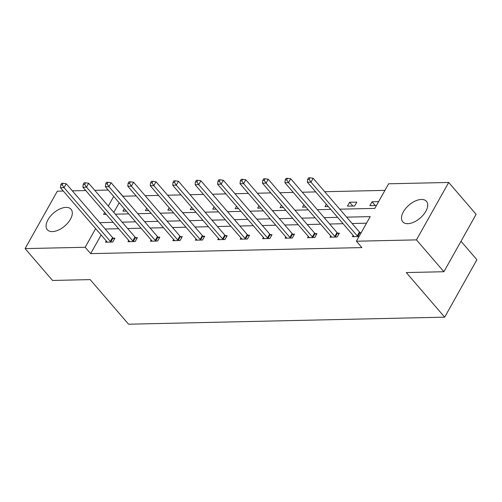 <?xml version="1.0" encoding="UTF-8"?>
<svg xmlns="http://www.w3.org/2000/svg" width="502" height="502" viewBox="0 0 502 502"><rect width="100%" height="100%" fill="white"/><g stroke="black" fill="none" stroke-linecap="round" stroke-linejoin="round"><path stroke-width="0.75" d="M407.806 223.672A15.662 8.565 139.3 0 1 402.729 221.79A15.662 8.565 139.3 0 1 405.817 208.311A15.662 8.565 139.3 0 1 421.391 199.463A15.662 8.565 139.3 0 1 426.468 201.346A15.662 8.565 139.3 0 1 423.381 214.825A15.662 8.565 139.3 0 1 407.806 223.672M52.403 231.598A15.662 8.565 139.3 0 1 47.326 229.715A15.662 8.565 139.3 0 1 50.42 216.237A15.662 8.565 139.3 0 1 65.988 207.389A15.662 8.565 139.3 0 1 71.064 209.271A15.662 8.565 139.3 0 1 67.977 222.75A15.662 8.565 139.3 0 1 52.403 231.598M460.993 241.267L476.9 259.735L444.678 317.157L128.556 324.204L90.153 279.614L52.528 280.455L25.1 248.603L57.322 191.18L63.321 191.049M72.332 190.848L85.767 190.547M94.778 190.346L108.212 190.051M136.149 195.918L122.883 196.213L117.399 189.844M384.934 190.371L324.731 191.714M315.72 191.915L302.286 192.216M293.268 192.417L279.834 192.712M270.823 192.912L257.388 193.214M248.377 193.414L234.942 193.716M225.931 193.916L212.497 194.218M203.486 194.418L190.051 194.713M181.04 194.914L167.605 195.215M158.594 195.416L145.16 195.717M339.766 209.177L374.818 208.393L388.623 183.795L448.694 182.458L416.472 239.881L356.401 241.217L370.206 216.619L346.631 217.146M416.472 239.881L443.9 271.726L476.128 214.304L448.694 182.458M330.724 235.902L329.996 237.189L337.193 237.026L339.371 233.148L337.758 233.185M285.826 236.9L285.105 238.186L292.302 238.03L294.479 234.152L292.867 234.183M240.935 237.904L240.213 239.19L247.404 239.027L249.582 235.149L247.975 235.187M196.044 238.902L195.322 240.188L202.513 240.031L204.69 236.153L203.084 236.185M151.152 239.906L150.424 241.192L157.622 241.029L159.799 237.151L158.186 237.189M106.255 240.904L105.533 242.19L112.73 242.033L114.908 238.155L113.295 238.186M366.516 223.195L352.115 223.515M343.104 223.716L329.67 224.017M320.659 224.218L307.224 224.513M298.213 224.72L284.778 225.015M275.767 225.216L262.333 225.517M253.322 225.718L239.887 226.019M230.876 226.22L217.441 226.521M208.43 226.722L194.996 227.017M185.978 227.218L172.55 227.519M163.533 227.72L150.098 228.021M141.087 228.222L127.652 228.523M118.641 228.724L105.207 229.019M101.14 234.961L90.661 253.635L361.886 247.586L356.401 241.217M128.707 240.402L127.979 241.694L135.176 241.531L137.353 237.653L135.741 237.691M173.598 239.404L172.87 240.69L180.067 240.533L182.245 236.649L180.632 236.687M218.489 238.4L217.768 239.692L224.959 239.529L227.136 235.651L225.53 235.689M263.381 237.402L262.659 238.688L269.85 238.532L272.028 234.647L270.421 234.685M308.272 236.398L307.55 237.691L314.748 237.528L316.925 233.65L315.312 233.687M353.17 235.4L352.442 236.687L359.024 236.542M360.204 232.683L361.202 232.658M443.9 271.726L406.275 272.567L444.678 317.157M90.661 253.635L85.171 247.266L25.1 248.603M104.68 212.509L103.594 214.442L106.292 214.379M115.303 214.178L128.738 213.883M137.749 213.683L151.184 213.381M160.201 213.181L173.629 212.879M182.646 212.679L196.081 212.377M205.092 212.177L218.527 211.882M227.538 211.681L240.973 211.38M249.983 211.179L263.418 210.878M272.429 210.677L285.864 210.376M294.875 210.175L308.31 209.88M317.32 209.679L330.755 209.378M113.703 196.42L108.3 206.052M95.65 228.592L85.171 247.266M337.62 217.347L324.185 217.648M315.174 217.849L301.74 218.144M292.729 218.345L279.294 218.646M270.283 218.847L256.848 219.148M247.837 219.349L234.403 219.65M225.385 219.851L211.951 220.146M202.94 220.347L189.505 220.648M180.494 220.849L167.059 221.15M158.048 221.351L144.614 221.652M135.603 221.853L122.168 222.148M113.157 222.348L99.722 222.65M119.187 202.795L113.791 212.421M376.444 205.5L369.861 205.651L372.038 201.766L378.621 201.622M354.613 205.989L347.415 206.146L349.593 202.268L356.79 202.111L354.613 205.989M328.346 206.573L324.97 206.648L326.325 204.232M305.894 207.075L302.524 207.15L303.879 204.734M283.448 207.577L280.078 207.652L281.434 205.236M261.002 208.079L257.633 208.148L258.988 205.732M238.557 208.575L235.187 208.65L236.542 206.234M216.111 209.077L212.735 209.152L214.097 206.736M193.665 209.579L190.289 209.654L191.651 207.238M171.22 210.081L167.844 210.156L169.199 207.734M148.774 210.576L145.398 210.652L146.753 208.236M126.328 211.078L122.952 211.154L124.308 208.738M352.831 206.027L349.593 202.268M375.276 205.525L372.038 201.766M110.358 241.412L112.536 237.528L66.239 183.77L64.061 187.648L110.358 241.412A2.008 0.929 -150.7 0 0 110.873 241.882L111.118 242.071M62.204 184.849L63.076 183.299L61.639 183.33L60.767 184.887L62.204 184.849L64.061 187.648L60.46 187.729L106.763 241.493A2.008 0.929 -150.7 0 1 107.07 241.97L107.146 242.159M112.536 237.528A2.008 0.929 -150.7 0 0 113.05 238.004L114.412 239.027M66.239 183.77L63.076 183.299M60.767 184.887L60.46 187.729M132.804 240.91L134.982 237.032L88.685 183.268L86.507 187.146L132.804 240.91A2.008 0.929 -150.7 0 0 133.319 241.38L133.563 241.569M84.65 184.353L85.522 182.797L84.085 182.835L83.213 184.385L84.65 184.353L86.507 187.146L82.905 187.227L129.209 240.991A2.008 0.929 -150.7 0 1 129.516 241.468L129.591 241.657M134.982 237.032A2.008 0.929 -150.7 0 0 135.496 237.502L136.858 238.532M88.685 183.268L85.522 182.797M83.213 184.385L82.905 187.227M155.25 240.408L157.427 236.53L111.13 182.766L108.953 186.65L155.25 240.408A2.008 0.929 -150.7 0 0 155.764 240.885L156.009 241.067M107.102 183.851L107.968 182.301L106.531 182.333L105.658 183.883L107.102 183.851L108.953 186.65L105.357 186.725L151.654 240.489A2.008 0.929 -150.7 0 1 151.962 240.966L152.037 241.155M157.427 236.53A2.008 0.929 -150.7 0 0 157.942 237L159.303 238.03M111.13 182.766L107.968 182.301M105.658 183.883L105.357 186.725M177.695 239.906L179.873 236.028L133.576 182.264L131.398 186.148L177.695 239.906A2.008 0.929 -150.7 0 0 178.21 240.383L178.455 240.565M129.547 183.349L130.413 181.799L128.976 181.831L128.104 183.381L129.547 183.349L131.398 186.148L127.803 186.229L174.1 239.987A2.008 0.929 -150.7 0 1 174.407 240.464L174.483 240.659M179.873 236.028A2.008 0.929 -150.7 0 0 180.387 236.505L181.755 237.528M133.576 182.264L130.413 181.799M128.104 183.381L127.803 186.229M200.147 239.41L202.325 235.526L156.022 181.768L153.844 185.646L200.147 239.41A2.008 0.929 -150.7 0 0 200.656 239.881L200.907 240.069M151.993 182.847L152.865 181.297L151.422 181.329L150.556 182.885L151.993 182.847L153.844 185.646L150.249 185.727L196.546 239.492A2.008 0.929 -150.7 0 1 196.853 239.969L196.928 240.157M202.325 235.526A2.008 0.929 -150.7 0 0 202.833 236.003L204.201 237.026M156.022 181.768L152.865 181.297M150.556 182.885L150.249 185.727M222.593 238.908L224.77 235.03L178.467 181.266L176.29 185.144L222.593 238.908A2.008 0.929 -150.7 0 0 223.108 239.379L223.352 239.567M174.439 182.351L175.311 180.795L173.868 180.827L173.002 182.383L174.439 182.351L176.29 185.144L172.694 185.225L218.991 238.99A2.008 0.929 -150.7 0 1 219.299 239.467L219.374 239.655M224.77 235.03A2.008 0.929 -150.7 0 0 225.285 235.501L226.647 236.53M178.467 181.266L175.311 180.795M173.002 182.383L172.694 185.225M245.039 238.406L247.216 234.528L200.913 180.764L198.736 184.648L245.039 238.406A2.008 0.929 -150.7 0 0 245.553 238.883L245.798 239.065M196.884 181.849L197.757 180.3L196.32 180.331L195.447 181.881L196.884 181.849L198.736 184.648L195.14 184.723L241.443 238.488A2.008 0.929 -150.7 0 1 241.744 238.965L241.82 239.153M247.216 234.528A2.008 0.929 -150.7 0 0 247.731 234.999L249.092 236.028M200.913 180.764L197.757 180.3M195.447 181.881L195.14 184.723M267.484 237.904L269.662 234.026L223.359 180.262L221.181 184.146L267.484 237.904A2.008 0.929 -150.7 0 0 267.999 238.381L268.244 238.563M219.33 181.347L220.202 179.798L218.765 179.829L217.893 181.379L219.33 181.347L221.181 184.146L217.586 184.228L263.889 237.986A2.008 0.929 -150.7 0 1 264.19 238.463L264.265 238.651M269.662 234.026A2.008 0.929 -150.7 0 0 270.176 234.503L271.538 235.526M223.359 180.262L220.202 179.798M217.893 181.379L217.586 184.228M289.93 237.408L292.108 233.524L245.804 179.766L243.627 183.644L289.93 237.408A2.008 0.929 -150.7 0 0 290.445 237.879L290.689 238.067M241.776 180.845L242.648 179.296L241.211 179.327L240.339 180.883L241.776 180.845L243.627 183.644L240.031 183.726L286.335 237.484A2.008 0.929 -150.7 0 1 286.636 237.967L286.717 238.155M292.108 233.524A2.008 0.929 -150.7 0 0 292.622 234.001L293.984 235.024M245.804 179.766L242.648 179.296M240.339 180.883L240.031 183.726M312.376 236.906L314.553 233.028L268.256 179.264L266.079 183.142L312.376 236.906A2.008 0.929 -150.7 0 0 312.89 237.377L313.135 237.565M264.221 180.35L265.094 178.794L263.657 178.825L262.784 180.381L264.221 180.35L266.079 183.142L262.477 183.224L308.78 236.988A2.008 0.929 -150.7 0 1 309.088 237.465L309.163 237.653M314.553 233.028A2.008 0.929 -150.7 0 0 315.068 233.499L316.429 234.528M268.256 179.264L265.094 178.794M262.784 180.381L262.477 183.224M334.821 236.404L336.999 232.526L290.702 178.762L288.524 182.646L334.821 236.404A2.008 0.929 -150.7 0 0 335.336 236.881L335.581 237.063M286.667 179.848L287.539 178.298L286.102 178.329L285.23 179.879L286.667 179.848L288.524 182.646L284.923 182.722L331.226 236.486A2.008 0.929 -150.7 0 1 331.533 236.963L331.609 237.151M336.999 232.526A2.008 0.929 -150.7 0 0 337.513 232.997L338.875 234.026M290.702 178.762L287.539 178.298M285.23 179.879L284.923 182.722M357.267 235.902L359.445 232.024L313.148 178.26L310.97 182.144L357.267 235.902A2.008 0.929 -150.7 0 0 357.782 236.379L358.026 236.561M309.119 179.346L309.985 177.796L308.548 177.827L307.676 179.377L309.119 179.346L310.97 182.144L307.368 182.226L353.672 235.984A2.008 0.929 -150.7 0 1 353.979 236.461L354.054 236.649M359.445 232.024A2.008 0.929 -150.7 0 0 359.959 232.501L360.9 233.204M313.148 178.26L309.985 177.796M307.676 179.377L307.368 182.226M110.873 241.882L113.05 238.004M133.319 241.38L135.496 237.502M155.764 240.885L157.942 237M178.21 240.383L180.387 236.505M200.656 239.881L202.833 236.003M223.108 239.379L225.285 235.501M245.553 238.883L247.731 234.999M267.999 238.381L270.176 234.503M290.445 237.879L292.622 234.001M312.89 237.377L315.068 233.499M335.336 236.881L337.513 232.997M357.782 236.379L359.959 232.501"/></g></svg>
